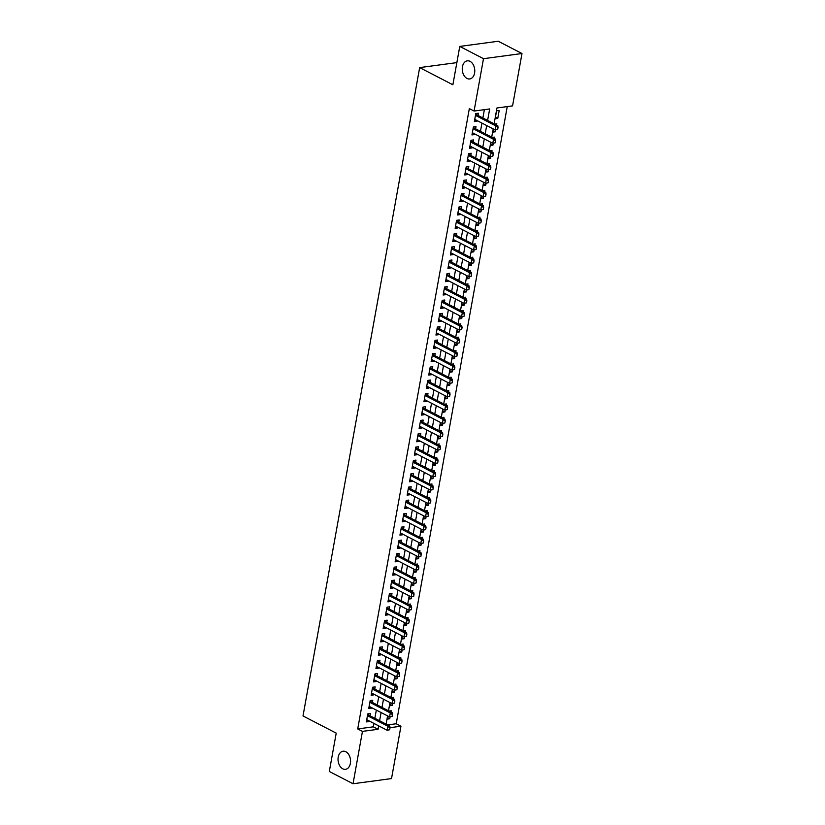 <?xml version="1.0" encoding="UTF-8"?>
<svg xmlns="http://www.w3.org/2000/svg" width="825" height="825" viewBox="0 0 825 825"><rect width="100%" height="100%" fill="white"/><g stroke="black" fill="none" stroke-linecap="round" stroke-linejoin="round"><path stroke-width="1.24" d="M345.83 751.74A9.137 6.198 82.4 0 1 350.563 761.465A9.137 6.198 82.4 0 1 345.51 769.333A9.137 6.198 82.4 0 1 342.757 768.807A9.137 6.198 82.4 0 1 338.033 759.083A9.137 6.198 82.4 0 1 343.076 751.214A9.137 6.198 82.4 0 1 345.83 751.74M470.054 61.359A9.137 6.198 82.4 0 1 474.777 71.084A9.137 6.198 82.4 0 1 469.734 78.953A9.137 6.198 82.4 0 1 466.981 78.437A9.137 6.198 82.4 0 1 462.258 68.712A9.137 6.198 82.4 0 1 467.301 60.833A9.137 6.198 82.4 0 1 470.054 61.359M387.637 724.917L396.206 723.762L400.95 726.217L391.524 778.583L353.038 783.75L329.319 771.478L336.218 733.126L303.012 715.956L419.667 67.598L452.873 84.779L459.772 46.417L498.269 41.25L521.988 53.522L512.562 105.878L496.959 107.972L494.113 123.791M396.206 723.762L507.251 106.59M369.982 715.78L370.373 713.563L367.775 713.914L366.341 721.916L368.94 721.566L369.053 720.906M372.374 702.446L372.776 700.229L370.177 700.569L368.734 708.582L371.332 708.232L371.456 707.561M374.777 689.102L375.179 686.885L372.58 687.235L371.137 695.238L373.735 694.887L373.859 694.217M377.18 675.757L377.582 673.54L374.973 673.891L373.539 681.893L376.138 681.543L376.262 680.883M379.582 662.423L379.974 660.206L377.376 660.547L375.942 668.559L378.541 668.209L378.654 667.538M381.975 649.079L382.377 646.862L379.778 647.212L378.335 655.215L380.944 654.864L381.057 654.194M384.378 635.735L384.78 633.518L382.181 633.868L380.738 641.871L383.336 641.53L383.46 640.86M386.781 622.401L387.183 620.183L384.584 620.534L383.14 628.537L385.739 628.186L385.863 627.516M389.183 609.056L389.575 606.839L386.977 607.19L385.543 615.192L388.142 614.842L388.255 614.171M391.586 595.722L391.978 593.495L389.379 593.845L387.936 601.848L390.545 601.507L390.658 600.837M393.979 582.378L394.381 580.161L391.782 580.511L390.338 588.514L392.937 588.163L393.061 587.493M396.382 569.033L396.784 566.816L394.185 567.167L392.741 575.169L395.34 574.819L395.464 574.159M398.784 555.699L399.187 553.482L396.577 553.822L395.144 561.835L397.743 561.485L397.867 560.814M401.187 542.355L401.579 540.138L398.98 540.488L397.537 548.491L400.146 548.14L400.259 547.47M403.58 529.011L403.982 526.793L401.383 527.144L399.939 535.147L402.538 534.796L402.662 534.136M405.983 515.677L406.385 513.459L403.786 513.8L402.342 521.812L404.941 521.462L405.065 520.792M408.385 502.332L408.787 500.115L406.178 500.466L404.745 508.468L407.344 508.118L407.468 507.447M410.788 488.988L411.18 486.771L408.581 487.121L407.137 495.124L409.747 494.783L409.86 494.113M413.181 475.654L413.583 473.437L410.984 473.787L409.54 481.79L412.139 481.439L412.263 480.769M415.583 462.309L415.986 460.092L413.387 460.443L411.943 468.445L414.542 468.095L414.666 467.424M417.986 448.975L418.388 446.748L415.779 447.098L414.346 455.101L416.945 454.761L417.068 454.09M420.389 435.631L420.781 433.414L418.182 433.764L416.749 441.767L419.347 441.416L419.461 440.746M422.782 422.287L423.184 420.069L420.585 420.42L419.141 428.423L421.74 428.072L421.864 427.412M425.184 408.952L425.587 406.735L422.988 407.076L421.544 415.088L424.143 414.738L424.267 414.067M427.587 395.608L427.989 393.391L425.38 393.742L423.947 401.744L426.546 401.393L426.669 400.723M429.99 382.264L430.382 380.047L427.783 380.397L426.35 388.4L428.948 388.049L429.062 387.389M432.382 368.93L432.785 366.713L430.186 367.063L428.742 375.066L431.351 374.715L431.465 374.045M434.785 355.585L435.188 353.368L432.589 353.719L431.145 361.721L433.744 361.371L433.868 360.7M437.188 342.241L437.59 340.024L434.992 340.374L433.548 348.377L436.147 348.037L436.27 347.366M439.591 328.907L439.983 326.69L437.384 327.04L435.951 335.043L438.549 334.692L438.663 334.022M441.994 315.562L442.386 313.345L439.787 313.696L438.343 321.698L440.952 321.348L441.066 320.688M444.386 302.228L444.788 300.001L442.19 300.352L440.746 308.364L443.345 308.014L443.468 307.343M446.789 288.884L447.191 286.667L444.593 287.017L443.149 295.02L445.748 294.669L445.871 293.999M449.192 275.54L449.594 273.323L446.985 273.673L445.552 281.676L448.15 281.325L448.274 280.665M451.595 262.206L451.987 259.988L449.388 260.329L447.944 268.342L450.553 267.991L450.667 267.321M453.987 248.861L454.389 246.644L451.791 246.995L450.347 254.997L452.946 254.647L453.069 253.976M456.39 235.517L456.792 233.3L454.193 233.65L452.75 241.653L455.348 241.302L455.472 240.642M458.793 222.183L459.195 219.966L456.586 220.316L455.153 228.319L457.751 227.968L457.875 227.298M461.196 208.838L461.588 206.621L458.989 206.972L457.545 214.974L460.154 214.624L460.267 213.953M463.588 195.494L463.99 193.277L461.392 193.627L459.948 201.63L462.547 201.29L462.67 200.619M465.991 182.16L466.393 179.943L463.794 180.293L462.351 188.296L464.949 187.945L465.073 187.275M468.394 168.816L468.796 166.598L466.187 166.949L464.753 174.952L467.352 174.601L467.476 173.941M470.797 155.482L471.188 153.254L468.59 153.605L467.156 161.618L469.755 161.267L469.868 160.597M473.189 142.137L473.591 139.92L470.993 140.271L469.549 148.273L472.147 147.922L472.271 147.252M475.592 128.793L475.994 126.576L473.395 126.926L471.952 134.929L474.55 134.578L474.674 133.918M495.433 117.243L497.764 118.449L499.197 110.447L496.598 110.787L495.155 118.8L497.764 118.449M493.041 130.587L495.361 131.783L495.701 129.876M496.567 125.06L496.805 123.781L494.649 124.07M490.638 143.932L492.958 145.128L493.298 143.22M494.165 138.404L494.402 137.125L492.257 137.414M488.235 157.266L490.555 158.472L490.906 156.554M491.772 151.748L491.999 150.47L489.854 150.748M485.832 170.61L488.163 171.806L488.503 169.898M489.369 165.083L489.596 163.804L487.451 164.093M483.44 183.944L485.76 185.151L486.1 183.243M486.967 178.427L487.193 177.148L485.048 177.437M481.037 197.288L483.357 198.495L483.698 196.577M484.564 191.771L484.801 190.482L482.656 190.771M478.634 210.633L480.954 211.829L481.305 209.921M482.171 205.105L482.398 203.827L480.253 204.115M476.231 223.967L478.562 225.173L478.902 223.255M479.768 218.45L479.995 217.171L477.85 217.46M473.839 237.311L476.159 238.507L476.499 236.6M477.366 231.784L477.593 230.505L475.448 230.794M471.436 250.656L473.756 251.852L474.097 249.944M474.963 245.128L475.2 243.849L473.045 244.138M469.033 263.99L471.353 265.196L471.704 263.278M472.57 258.472L472.797 257.194L470.652 257.483M466.63 277.334L468.951 278.53L469.301 276.623M470.168 271.807L470.394 270.528L468.249 270.817M464.238 290.678L466.558 291.875L466.898 289.967M467.765 285.151L467.992 283.872L465.847 284.161M461.835 304.012L464.155 305.219L464.496 303.301M465.362 298.495L465.599 297.206L463.444 297.495M459.432 317.357L461.752 318.553L462.103 316.645M462.969 311.829L463.196 310.551L461.051 310.839M457.029 330.691L459.35 331.897L459.7 329.979M460.567 325.174L460.793 323.895L458.648 324.184M454.637 344.035L456.957 345.242L457.298 343.324M458.164 338.508L458.391 337.229L456.246 337.518M452.234 357.38L454.554 358.576L454.895 356.668M455.761 351.852L455.998 350.573L453.843 350.862M449.831 370.714L452.152 371.92L452.502 370.002M453.358 365.197L453.595 363.918L451.45 364.207M447.428 384.058L449.749 385.254L450.099 383.347M450.966 378.531L451.192 377.252L449.048 377.541M445.026 397.403L447.356 398.599L447.697 396.691M448.563 391.875L448.79 390.596L446.645 390.885M442.633 410.737L444.953 411.943L445.294 410.025M446.16 405.219L446.397 403.941L444.242 404.229M440.23 424.081L442.551 425.277L442.891 423.369M443.757 418.553L443.994 417.275L441.849 417.563M437.827 437.425L440.148 438.622L440.498 436.714M441.365 431.898L441.592 430.619L439.447 430.908M435.425 450.759L437.755 451.966L438.096 450.048M438.962 445.242L439.189 443.953L437.044 444.242M433.032 464.104L435.353 465.3L435.693 463.392M436.559 458.576L436.786 457.298L434.641 457.586M430.629 477.438L432.95 478.644L433.29 476.726M434.156 471.921L434.393 470.642L432.248 470.931M428.227 490.782L430.547 491.989L430.897 490.071M431.764 485.255L431.991 483.976L429.846 484.265M425.824 504.127L428.154 505.323L428.495 503.415M429.361 498.599L429.588 497.32L427.443 497.609M423.431 517.461L425.752 518.667L426.092 516.749M426.958 511.943L427.185 510.665L425.04 510.953M421.028 530.805L423.349 532.001L423.689 530.093M424.555 525.278L424.793 523.999L422.637 524.288M418.626 544.149L420.946 545.346L421.297 543.438M422.163 538.622L422.39 537.343L420.245 537.632M416.223 557.483L418.553 558.69L418.894 556.772M419.76 551.966L419.987 550.688L417.842 550.976M413.83 570.828L416.151 572.024L416.491 570.116M417.357 565.3L417.584 564.022L415.439 564.31M411.427 584.172L413.748 585.368L414.088 583.461M414.954 578.645L415.192 577.366L413.036 577.655M409.025 597.506L411.345 598.713L411.696 596.795M412.562 591.989L412.789 590.7L410.644 590.989M406.622 610.851L408.942 612.047L409.293 610.139M410.159 605.323L410.386 604.044L408.241 604.333M404.229 624.185L406.55 625.391L406.89 623.473M407.756 618.667L407.983 617.389L405.838 617.678M401.827 637.529L404.147 638.736L404.487 636.817M405.353 632.002L405.591 630.723L403.435 631.012M399.424 650.873L401.744 652.07L402.095 650.162M402.951 645.346L403.188 644.067L401.043 644.356M397.021 664.208L399.341 665.414L399.692 663.496M400.558 658.69L400.785 657.412L398.64 657.7M394.618 677.552L396.949 678.748L397.289 676.84M398.155 672.024L398.382 670.746L396.237 671.034M392.226 690.896L394.546 692.092L394.886 690.185M395.752 685.369L395.99 684.09L393.834 684.379M389.823 704.23L392.143 705.437L392.483 703.519M393.35 698.713L393.587 697.434L391.442 697.713M493.329 128.978L492.762 132.134L495.361 131.783M490.927 142.323L490.359 145.478L492.958 145.128M488.524 155.657L487.957 158.823L490.555 158.472M486.121 169.001L485.554 172.157L488.163 171.806M483.728 182.346L483.161 185.501L485.76 185.151M481.326 195.68L480.758 198.835L483.357 198.495M478.923 209.024L478.356 212.18L480.954 211.829M476.52 222.368L475.953 225.524L478.562 225.173M474.127 235.703L473.56 238.858L476.159 238.507M471.725 249.047L471.157 252.203L473.756 251.852M469.322 262.391L468.755 265.547L471.353 265.196M466.919 275.725L466.352 278.881L468.951 278.53M464.527 289.07L463.959 292.225L466.558 291.875M462.124 302.404L461.557 305.57L464.155 305.219M459.721 315.748L459.154 318.904L461.752 318.553M457.318 329.093L456.751 332.248L459.35 331.897M454.926 342.427L454.348 345.582L456.957 345.242M452.523 355.771L451.956 358.927L454.554 358.576M450.12 369.115L449.553 372.271L452.152 371.92M447.717 382.449L447.15 385.605L449.749 385.254M445.325 395.794L444.747 398.949L447.356 398.599M442.922 409.138L442.355 412.294L444.953 411.943M440.519 422.472L439.952 425.628L442.551 425.277M438.116 435.817L437.549 438.972L440.148 438.622M435.713 449.151L435.146 452.317L437.755 451.966M433.321 462.495L432.754 465.651L435.353 465.3M430.918 475.839L430.351 478.995L432.95 478.644M428.515 489.173L427.948 492.329L430.547 491.989M426.113 502.518L425.545 505.673L428.154 505.323M423.72 515.862L423.153 519.018L425.752 518.667M421.317 529.196L420.75 532.352L423.349 532.001M418.914 542.541L418.347 545.696L420.946 545.346M416.512 555.885L415.944 559.041L418.553 558.69M414.119 569.219L413.552 572.375L416.151 572.024M411.716 582.563L411.149 585.719L413.748 585.368M409.313 595.898L408.746 599.063L411.345 598.713M406.911 609.242L406.343 612.398L408.942 612.047M404.518 622.586L403.941 625.742L406.55 625.391M402.115 635.92L401.548 639.076L404.147 638.736M399.713 649.265L399.145 652.42L401.744 652.07M397.31 662.609L396.743 665.765L399.341 665.414M394.917 675.943L394.34 679.099L396.949 678.748M392.514 689.288L391.947 692.443L394.546 692.092M390.112 702.622L389.544 705.788L392.143 705.437M387.709 715.966L387.142 719.122L389.74 718.771L390.091 716.863M389.039 711.057L391.184 710.768L390.957 712.047M487.616 120.429L489.679 108.952L474.076 111.045L469.332 108.601L357.71 728.939L373.323 726.835L373.931 723.422M374.859 718.307L376.334 710.077M377.252 704.962L378.737 696.743M379.655 691.628L381.129 683.399M382.058 678.284L383.532 670.065M384.46 664.94L385.935 656.721M386.853 651.606L388.338 643.376M389.256 638.261L390.741 630.042M391.658 624.917L393.133 616.698M394.061 611.583L395.536 603.353M396.454 598.238L397.939 590.019M398.857 584.894L400.342 576.675M401.259 571.56L402.734 563.341M403.662 558.216L405.137 549.997M406.055 544.882L407.54 536.652M408.457 531.537L409.942 523.318M410.86 518.193L412.335 509.974M413.263 504.859L414.738 496.629M415.656 491.514L417.141 483.295M418.058 478.17L419.543 469.951M420.461 464.836L421.936 456.607M422.864 451.492L424.339 443.272M425.267 438.147L426.742 429.928M427.659 424.813L429.144 416.594M430.062 411.469L431.537 403.25M432.465 398.135L433.94 389.905M434.868 384.79L436.343 376.571M437.26 371.446L438.745 363.227M439.663 358.112L441.148 349.882M442.066 344.767L443.541 336.548M444.469 331.423L445.943 323.204M446.861 318.089L448.346 309.86M449.264 304.745L450.749 296.526M451.667 291.4L453.142 283.181M454.07 278.066L455.544 269.847M456.462 264.722L457.947 256.503M458.865 251.388L460.35 243.158M461.268 238.043L462.743 229.824M463.671 224.699L465.145 216.48M466.063 211.365L467.548 203.136M468.466 198.021L469.951 189.802M470.869 184.676L472.343 176.457M473.272 171.342L474.746 163.113M475.664 157.998L477.149 149.779M478.067 144.664L479.552 136.434M480.47 131.319L481.944 123.1M482.873 117.975L484.368 109.663M477.995 115.459L478.397 113.242L475.788 113.582L474.354 121.595L476.953 121.244L477.077 120.574M456.864 62.607L419.667 67.598M459.772 46.417L483.491 58.688L521.988 53.522M353.038 783.75L362.453 731.383L378.067 729.29L378.675 725.876M357.71 728.939L362.453 731.383M474.076 111.045L483.491 58.688M379.603 720.761L381.078 712.532M381.996 707.417L383.481 699.198M384.398 694.072L385.873 685.853M386.801 680.738L388.276 672.519M389.204 667.394L390.679 659.175M391.597 654.06L393.082 645.831M393.999 640.716L395.484 632.497M396.402 627.371L397.877 619.152M398.805 614.037L400.28 605.808M401.198 600.693L402.683 592.474M403.6 587.348L405.085 579.129M406.003 574.014L407.478 565.785M408.406 560.67L409.881 552.451M410.798 547.326L412.283 539.107M413.201 533.992L414.686 525.772M415.604 520.647L417.079 512.428M418.007 507.313L419.482 499.084M420.399 493.969L421.884 485.75M422.802 480.624L424.287 472.405M425.205 467.29L426.68 459.061M427.608 453.946L429.082 445.727M430.011 440.602L431.485 432.382M432.403 427.267L433.888 419.038M434.806 413.923L436.281 405.704M437.209 400.579L438.683 392.36M439.612 387.245L441.086 379.026M442.004 373.9L443.489 365.681M444.407 360.566L445.892 352.337M446.81 347.222L448.284 339.003M449.213 333.877L450.687 325.658M451.605 320.543L453.09 312.314M454.008 307.199L455.493 298.98M456.411 293.855L457.885 285.636M458.813 280.521L460.288 272.291M461.206 267.176L462.691 258.957M463.609 253.842L465.094 245.613M466.012 240.498L467.486 232.279M468.414 227.153L469.889 218.934M470.807 213.819L472.292 205.59M473.21 200.475L474.695 192.256M475.613 187.131L477.087 178.912M478.015 173.797L479.49 165.567M480.408 160.452L481.893 152.233M482.811 147.108L484.296 138.889M485.213 133.774L486.688 125.544M390.029 727.681L400.95 726.217M493.195 128.917L491.71 137.136M490.793 142.251L489.318 150.48M488.39 155.595L486.915 163.814M485.997 168.929L484.512 177.158M483.594 182.273L482.109 190.493M481.192 195.618L479.717 203.837M478.789 208.952L477.314 217.181M476.396 222.296L474.911 230.515M473.993 235.641L472.508 243.86M471.591 248.975L470.116 257.204M469.188 262.319L467.713 270.538M466.795 275.663L465.31 283.882M464.392 288.998L462.907 297.217M461.99 302.342L460.515 310.561M459.587 315.676L458.112 323.905M457.184 329.02L455.709 337.239M454.792 342.365L453.307 350.584M452.389 355.699L450.914 363.928M449.986 369.043L448.511 377.262M447.583 382.387L446.108 390.607M445.191 395.722L443.706 403.951M442.788 409.066L441.303 417.285M440.385 422.41L438.91 430.629M437.982 435.744L436.507 443.963M435.59 449.089L434.105 457.308M433.187 462.423L431.702 470.652M430.784 475.767L429.309 483.986M428.381 489.112L426.907 497.331M425.989 502.446L424.504 510.675M423.586 515.79L422.101 524.009M421.183 529.134L419.708 537.353M418.78 542.468L417.306 550.698M416.388 555.813L414.903 564.032M413.985 569.157L412.5 577.376M411.582 582.491L410.108 590.71M409.179 595.836L407.705 604.055M406.777 609.17L405.302 617.399M404.384 622.514L402.899 630.733M401.981 635.858L400.507 644.077M399.578 649.192L398.104 657.422M397.176 662.537L395.701 670.756M394.783 675.881L393.298 684.1M392.38 689.215L390.895 697.445M389.978 702.56L388.503 710.779M387.575 715.904L386.1 724.123M373.323 726.835L378.067 729.29M474.633 120.038L476.953 121.244M387.42 717.575L389.74 718.771M472.23 133.382L474.55 134.578M469.827 146.726L472.147 147.922M467.435 160.06L469.755 161.267M465.032 173.405L467.352 174.601M462.629 186.739L464.949 187.945M460.226 200.083L462.547 201.29M457.834 213.428L460.154 214.624M455.431 226.762L457.751 227.968M453.028 240.106L455.348 241.302M450.625 253.45L452.946 254.647M448.222 266.784L450.553 267.991M445.83 280.129L448.15 281.325M443.427 293.473L445.748 294.669M441.024 306.807L443.345 308.014M438.622 320.152L440.952 321.348M436.229 333.486L438.549 334.692M433.826 346.83L436.147 348.037M431.423 360.174L433.744 361.371M429.021 373.508L431.351 374.715M426.628 386.853L428.948 388.049M424.225 400.197L426.546 401.393M421.823 413.531L424.143 414.738M419.42 426.876L421.74 428.072M417.027 440.22L419.347 441.416M414.624 453.554L416.945 454.761M412.222 466.898L414.542 468.095M409.819 480.233L412.139 481.439M407.426 493.577L409.747 494.783M405.023 506.921L407.344 508.118M402.621 520.255L404.941 521.462M400.218 533.6L402.538 534.796M397.815 546.944L400.146 548.14M395.423 560.278L397.743 561.485M393.02 573.623L395.34 574.819M390.617 586.967L392.937 588.163M388.214 600.301L390.545 601.507M385.822 613.645L388.142 614.842M383.419 626.979L385.739 628.186M381.016 640.324L383.336 641.53M378.613 653.668L380.944 654.864M376.221 667.002L378.541 668.209M373.818 680.347L376.138 681.543M371.415 693.691L373.735 694.887M369.012 707.025L371.332 708.232M366.62 720.369L368.94 721.566M497.692 129.432L498.052 127.432L497.692 129.432L495.186 129.948L474.746 119.378M475.468 115.366L495.907 125.947L497.784 125.689L498.052 127.432M475.757 113.767L476.633 114.685A1.433 0.969 -97.6 0 0 476.912 114.892L497.784 125.689M497.382 129.473L495.186 129.948L495.907 125.947L497.743 127.473M495.299 142.777L495.66 140.776L495.299 142.777L492.793 143.282L472.354 132.712M473.076 128.71L493.505 139.281L495.382 139.033L495.66 140.776M473.364 127.112L474.231 128.019A1.433 0.969 -97.6 0 0 474.509 128.236L495.382 139.033M494.979 142.818L492.793 143.282L493.505 139.281L495.34 140.817M492.896 156.121L493.257 154.12L492.896 156.121L490.39 156.626L469.951 146.056M470.673 142.055L491.112 152.625L492.979 152.367L493.257 154.12M470.962 140.446L471.838 141.364A1.433 0.969 -97.6 0 0 472.106 141.58L492.979 152.367M492.587 156.162L490.39 156.626L491.112 152.625L492.948 154.162M490.493 169.455L490.854 167.454L490.493 169.455L487.988 169.971L467.548 159.39M468.27 155.389L488.709 165.959L490.586 165.712L490.854 167.454M468.559 153.79L469.435 154.708A1.433 0.969 -97.6 0 0 469.714 154.914L490.586 165.712M490.184 169.496L487.988 169.971L488.709 165.959L490.545 167.496M488.091 182.799L488.452 180.799L488.091 182.799L485.585 183.305L465.145 172.734M465.867 168.733L486.307 179.303L488.183 179.056L488.452 180.799M466.156 167.124L467.032 168.042A1.433 0.969 -97.6 0 0 467.311 168.259L488.183 179.056M487.781 182.841L485.585 183.305L486.307 179.303L488.142 180.84M485.698 196.133L486.059 194.133L485.698 196.133L483.192 196.649L462.753 186.079M463.475 182.078L483.904 192.648L485.781 192.39L486.059 194.133M463.763 180.469L464.63 181.387A1.433 0.969 -97.6 0 0 464.908 181.593L485.781 192.39M485.378 196.185L483.192 196.649L483.904 192.648L485.739 194.174M483.295 209.478L483.656 207.477L483.295 209.478L480.789 209.983L460.35 199.413M461.072 195.412L481.511 205.982L483.378 205.734L483.656 207.477M461.361 193.813L462.227 194.731A1.433 0.969 -97.6 0 0 462.505 194.937L483.378 205.734M482.986 209.519L480.789 209.983L481.511 205.982L483.337 207.518M480.892 222.822L481.253 220.822L480.892 222.822L478.387 223.328L457.947 212.757M458.669 208.756L479.108 219.326L480.985 219.079L481.253 220.822M458.958 207.147L459.834 208.065A1.433 0.969 -97.6 0 0 460.113 208.282L480.985 219.079M480.583 222.863L478.387 223.328L479.108 219.326L480.944 220.863M478.49 236.156L478.851 234.156L478.49 236.156L475.984 236.672L455.544 226.102M456.266 222.1L476.706 232.671L478.582 232.413L478.851 234.156M456.555 220.492L457.432 221.409A1.433 0.969 -97.6 0 0 457.71 221.616L478.582 232.413M478.18 236.197L475.984 236.672L476.706 232.671L478.541 234.197M476.097 249.501L476.448 247.5L476.097 249.501L473.591 250.006L453.152 239.436M453.863 235.434L474.303 246.005L476.18 245.757L476.448 247.5M454.152 233.836L455.029 234.754A1.433 0.969 -97.6 0 0 455.307 234.96L476.18 245.757M475.778 249.542L473.591 250.006L474.303 246.005L476.138 247.541M473.694 262.845L474.055 260.844L473.694 262.845L471.188 263.35L450.749 252.78M451.471 248.779L471.91 259.349L473.777 259.102L474.055 260.844M451.76 247.17L452.626 248.088A1.433 0.969 -97.6 0 0 452.904 248.304L473.777 259.102M473.385 262.886L471.188 263.35L471.91 259.349L473.736 260.886M471.292 276.179L471.653 274.178L471.292 276.179L468.786 276.695L448.346 266.124M449.068 262.113L469.507 272.693L471.374 272.436L471.653 274.178M449.357 260.514L450.233 261.432A1.433 0.969 -97.6 0 0 450.502 261.638L471.374 272.436M470.982 276.22L468.786 276.695L469.507 272.693L471.343 274.22M468.889 289.523L469.25 287.523L468.889 289.523L466.383 290.029L445.943 279.458M446.665 275.457L467.105 286.028L468.982 285.78L469.25 287.523M446.954 273.859L447.831 274.766A1.433 0.969 -97.6 0 0 448.109 274.983L468.982 285.78M468.579 289.565L466.383 290.029L467.105 286.028L468.94 287.564M466.496 302.868L466.847 300.857L466.496 302.868L463.99 303.373L443.551 292.803M444.262 288.802L464.702 299.372L466.579 299.114L466.847 300.857M444.551 287.193L445.428 288.111A1.433 0.969 -97.6 0 0 445.706 288.327L466.579 299.114M466.177 302.909L463.99 303.373L464.702 299.372L466.537 300.908M464.093 316.202L464.454 314.201L464.093 316.202L461.588 316.718L441.148 306.137M441.87 302.136L462.309 312.706L464.176 312.458L464.454 314.201M442.159 300.537L443.025 301.455A1.433 0.969 -97.6 0 0 443.303 301.661L464.176 312.458M463.774 316.243L461.588 316.718L462.309 312.706L464.135 314.243M461.691 329.546L462.052 327.546L461.691 329.546L459.185 330.052L438.745 319.481M439.467 315.48L459.907 326.05L461.773 325.803L462.052 327.546M439.756 313.871L440.632 314.789A1.433 0.969 -97.6 0 0 440.901 315.006L461.773 325.803M461.381 329.588L459.185 330.052L459.907 326.05L461.742 327.587M459.288 342.88L459.649 340.88L459.288 342.88L456.782 343.396L436.343 332.826M437.064 328.824L457.504 339.395L459.381 339.137L459.649 340.88M437.353 327.216L438.23 328.133A1.433 0.969 -97.6 0 0 438.508 328.34L459.381 339.137M458.978 342.922L456.782 343.396L457.504 339.395L459.339 340.921M456.885 356.225L457.246 354.224L456.885 356.225L454.379 356.73L433.95 346.16M434.662 342.158L455.101 352.729L456.978 352.481L457.246 354.224M434.95 340.56L435.827 341.478A1.433 0.969 -97.6 0 0 436.105 341.684L456.978 352.481M456.576 356.266L454.379 356.73L455.101 352.729L456.937 354.265M454.493 369.569L454.853 367.568L454.493 369.569L451.987 370.074L431.547 359.504M432.269 355.503L452.708 366.073L454.575 365.826L454.853 367.568M432.558 353.894L433.424 354.812A1.433 0.969 -97.6 0 0 433.702 355.028L454.575 365.826M454.173 369.61L451.987 370.074L452.708 366.073L454.534 367.61M452.09 382.903L452.451 380.903L452.09 382.903L449.584 383.419L429.144 372.848M429.866 368.847L450.306 379.418L452.172 379.16L452.451 380.903M430.155 367.238L431.032 368.156A1.433 0.969 -97.6 0 0 431.3 368.363L452.172 379.16M451.78 382.944L449.584 383.419L450.306 379.418L452.141 380.944M449.687 396.248L450.048 394.247L449.687 396.248L447.181 396.753L426.742 386.183M427.463 382.181L447.903 392.752L449.78 392.504L450.048 394.247M427.752 380.583L428.629 381.49A1.433 0.969 -97.6 0 0 428.907 381.707L449.78 392.504M449.377 396.289L447.181 396.753L447.903 392.752L449.738 394.288M447.284 409.592L447.645 407.591L447.284 409.592L444.778 410.097L424.349 399.527M425.061 395.526L445.5 406.096L447.377 405.848L447.645 407.591M425.349 393.917L426.226 394.835A1.433 0.969 -97.6 0 0 426.504 395.051L447.377 405.848M446.975 409.633L444.778 410.097L445.5 406.096L447.336 407.632M444.892 422.926L445.252 420.925L444.892 422.926L442.386 423.442L421.946 412.871M422.668 408.86L443.097 419.44L444.974 419.183L445.252 420.925M422.957 407.261L423.823 408.179A1.433 0.969 -97.6 0 0 424.102 408.385L444.974 419.183M444.572 422.967L442.386 423.442L443.097 419.44L444.933 420.967M442.489 436.27L442.85 434.27L442.489 436.27L439.983 436.776L419.543 426.205M420.265 422.204L440.705 432.774L442.571 432.527L442.85 434.27M420.554 420.606L421.431 421.513A1.433 0.969 -97.6 0 0 421.699 421.73L442.571 432.527M442.179 436.312L439.983 436.776L440.705 432.774L442.54 434.311M440.086 449.615L440.447 447.604L440.086 449.615L437.58 450.12L417.141 439.55M417.863 435.548L438.302 446.119L440.179 445.861L440.447 447.604M418.151 433.94L419.028 434.858A1.433 0.969 -97.6 0 0 419.306 435.074L440.179 445.861M439.777 449.656L437.58 450.12L438.302 446.119L440.137 447.655M437.683 462.949L438.044 460.948L437.683 462.949L435.177 463.464L414.738 452.884M415.46 448.882L435.899 459.453L437.776 459.205L438.044 460.948M415.748 447.284L416.625 448.202A1.433 0.969 -97.6 0 0 416.903 448.408L437.776 459.205M437.374 462.99L435.177 463.464L435.899 459.453L437.735 460.989M435.291 476.293L435.652 474.293L435.291 476.293L432.785 476.798L412.345 466.228M413.067 462.227L433.496 472.797L435.373 472.55L435.652 474.293M413.356 460.618L414.222 461.536A1.433 0.969 -97.6 0 0 414.501 461.752L435.373 472.55M434.971 476.334L432.785 476.798L433.496 472.797L435.332 474.334M432.888 489.627L433.249 487.627L432.888 489.627L430.382 490.143L409.942 479.573M410.664 475.571L431.104 486.142L432.97 485.884L433.249 487.627M410.953 473.963L411.819 474.88A1.433 0.969 -97.6 0 0 412.098 475.087L432.97 485.884M432.578 489.668L430.382 490.143L431.104 486.142L432.929 487.668M430.485 502.972L430.846 500.971L430.485 502.972L427.979 503.477L407.54 492.907M408.262 488.905L428.701 499.476L430.578 499.228L430.846 500.971M408.55 487.307L409.427 488.225A1.433 0.969 -97.6 0 0 409.705 488.431L430.578 499.228M430.176 503.013L427.979 503.477L428.701 499.476L430.537 501.012M428.082 516.316L428.443 514.315L428.082 516.316L425.576 516.821L405.137 506.251M405.859 502.25L426.298 512.82L428.175 512.572L428.443 514.315M406.147 500.641L407.024 501.559A1.433 0.969 -97.6 0 0 407.302 501.775L428.175 512.572M427.773 516.357L425.576 516.821L426.298 512.82L428.134 514.357M425.69 529.65L426.04 527.649L425.69 529.65L423.184 530.166L402.744 519.595M403.456 515.584L423.895 526.164L425.772 525.907L426.04 527.649M403.745 513.985L404.621 514.903A1.433 0.969 -97.6 0 0 404.9 515.109L425.772 525.907M425.37 529.691L423.184 530.166L423.895 526.164L425.731 527.691M423.287 542.994L423.648 540.994L423.287 542.994L420.781 543.5L400.342 532.929M401.063 528.928L421.503 539.498L423.369 539.251L423.648 540.994M401.352 527.33L402.218 528.237A1.433 0.969 -97.6 0 0 402.497 528.454L423.369 539.251M422.978 543.036L420.781 543.5L421.503 539.498L423.328 541.035M420.884 556.339L421.245 554.338L420.884 556.339L418.378 556.844L397.939 546.274M398.661 542.273L419.1 552.843L420.967 552.585L421.245 554.338M398.949 540.664L399.826 541.582A1.433 0.969 -97.6 0 0 400.094 541.798L420.967 552.585M420.575 556.38L418.378 556.844L419.1 552.843L420.936 554.379M418.481 569.673L418.842 567.672L418.481 569.673L415.975 570.188L395.536 559.608M396.258 555.607L416.697 566.187L418.574 565.929L418.842 567.672M396.547 554.008L397.423 554.926A1.433 0.969 -97.6 0 0 397.702 555.132L418.574 565.929M418.172 569.714L415.975 570.188L416.697 566.187L418.533 567.713M416.089 583.017L416.439 581.017L416.089 583.017L413.583 583.523L393.143 572.952M393.855 568.951L414.294 579.521L416.171 579.274L416.439 581.017M394.144 567.352L395.02 568.26A1.433 0.969 -97.6 0 0 395.299 568.477L416.171 579.274M415.769 583.058L413.583 583.523L414.294 579.521L416.13 581.058M413.686 596.351L414.047 594.351L413.686 596.351L411.18 596.867L390.741 586.297M391.463 582.295L411.902 592.866L413.768 592.608L414.047 594.351M391.751 580.687L392.618 581.604A1.433 0.969 -97.6 0 0 392.896 581.821L413.768 592.608M413.366 596.403L411.18 596.867L411.902 592.866L413.727 594.402M411.283 609.696L411.644 607.695L411.283 609.696L408.777 610.211L388.338 599.631M389.06 595.629L409.499 606.2L411.366 605.952L411.644 607.695M389.348 594.031L390.225 594.949A1.433 0.969 -97.6 0 0 390.493 595.155L411.366 605.952M410.974 609.737L408.777 610.211L409.499 606.2L411.335 607.736M408.88 623.04L409.241 621.039L408.88 623.04L406.374 623.545L385.935 612.975M386.657 608.974L407.096 619.544L408.973 619.297L409.241 621.039M386.946 607.365L387.822 608.283A1.433 0.969 -97.6 0 0 388.101 608.499L408.973 619.297M408.571 623.081L406.374 623.545L407.096 619.544L408.932 621.081M406.478 636.374L406.838 634.373L406.478 636.374L403.972 636.89L383.543 626.319M384.254 622.318L404.693 632.888L406.57 632.631L406.838 634.373M384.543 620.709L385.419 621.627A1.433 0.969 -97.6 0 0 385.698 621.833L406.57 632.631M406.168 636.415L403.972 636.89L404.693 632.888L406.529 634.415M404.085 649.718L404.446 647.718L404.085 649.718L401.579 650.224L381.14 639.653M381.862 635.652L402.301 646.222L404.168 645.975L404.446 647.718M382.15 634.054L383.017 634.972A1.433 0.969 -97.6 0 0 383.295 635.178L404.168 645.975M403.765 649.76L401.579 650.224L402.301 646.222L404.126 647.759M401.682 663.063L402.043 661.062L401.682 663.063L399.176 663.568L378.737 652.998M379.459 648.997L399.898 659.567L401.765 659.319L402.043 661.062M379.748 647.388L380.624 648.306A1.433 0.969 -97.6 0 0 380.892 648.522L401.765 659.319M401.373 663.104L399.176 663.568L399.898 659.567L401.734 661.103M399.279 676.397L399.64 674.396L399.279 676.397L396.773 676.913L376.334 666.342M377.056 662.331L397.495 672.911L399.372 672.653L399.64 674.396M377.345 660.732L378.221 661.65A1.433 0.969 -97.6 0 0 378.5 661.856L399.372 672.653M398.97 676.438L396.773 676.913L397.495 672.911L399.331 674.438M396.877 689.741L397.238 687.741L396.877 689.741L394.371 690.247L373.942 679.676M374.653 675.675L395.093 686.245L396.969 685.998L397.238 687.741M374.942 674.077L375.818 674.984A1.433 0.969 -97.6 0 0 376.097 675.201L396.969 685.998M396.567 689.783L394.371 690.247L395.093 686.245L396.928 687.782M394.484 703.086L394.845 701.085L394.484 703.086L391.978 703.591L371.539 693.021M372.261 689.019L392.7 699.59L394.567 699.332L394.845 701.085M372.549 687.411L373.416 688.328A1.433 0.969 -97.6 0 0 373.694 688.545L394.567 699.332M394.164 703.127L391.978 703.591L392.7 699.59L394.525 701.126M392.081 716.42L392.442 714.419L392.081 716.42L389.575 716.935L369.136 706.355M369.858 702.353L390.297 712.924L392.164 712.676L392.442 714.419M370.147 700.755L371.023 701.673A1.433 0.969 -97.6 0 0 371.291 701.879L392.164 712.676M391.772 716.461L389.575 716.935L390.297 712.924L392.133 714.46M389.678 729.764L390.039 727.763L389.678 729.764L387.173 730.269L366.733 719.699M367.455 715.698L387.894 726.268L389.771 726.021L390.039 727.763M367.744 714.089L368.62 715.007A1.433 0.969 -97.6 0 0 368.899 715.223L389.771 726.021M389.369 729.805L387.173 730.269L387.894 726.268L389.73 727.805M475.52 115.077L476.912 114.892M475.571 114.83L476.633 114.685M473.127 128.422L474.509 128.236M473.168 128.164L474.231 128.019M470.724 141.766L472.106 141.58M470.766 141.508L471.838 141.364M468.322 155.1L469.714 154.914M468.373 154.852L469.435 154.708M465.919 168.444L467.311 168.259M465.97 168.187L467.032 168.042M463.526 181.789L464.908 181.593M463.567 181.531L464.63 181.387M461.123 195.123L462.505 194.937M461.165 194.865L462.227 194.731M458.721 208.467L460.113 208.282M458.762 208.209L459.834 208.065M456.318 221.801L457.71 221.616M456.369 221.554L457.432 221.409M453.925 235.146L455.307 234.96M453.967 234.888L455.029 234.754M451.522 248.49L452.904 248.304M451.564 248.232L452.626 248.088M449.12 261.824L450.502 261.638M449.161 261.577L450.233 261.432M446.717 275.168L448.109 274.983M446.768 274.911L447.831 274.766M444.314 288.513L445.706 288.327M444.366 288.255L445.428 288.111M441.922 301.847L443.303 301.661M441.963 301.599L443.025 301.455M439.519 315.191L440.901 315.006M439.56 314.933L440.632 314.789M437.116 328.536L438.508 328.34M437.168 328.278L438.23 328.133M434.713 341.87L436.105 341.684M434.765 341.612L435.827 341.478M432.321 355.214L433.702 355.028M432.362 354.956L433.424 354.812M429.918 368.548L431.3 368.363M429.959 368.301L431.032 368.156M427.515 381.892L428.907 381.707M427.567 381.635L428.629 381.49M425.112 395.237L426.504 395.051M425.164 394.979L426.226 394.835M422.72 408.571L424.102 408.385M422.761 408.323L423.823 408.179M420.317 421.915L421.699 421.73M420.358 421.657L421.431 421.513M417.914 435.26L419.306 435.074M417.966 435.002L419.028 434.858M415.511 448.594L416.903 448.408M415.563 448.346L416.625 448.202M413.119 461.938L414.501 461.752M413.16 461.68L414.222 461.536M410.716 475.272L412.098 475.087M410.757 475.025L411.819 474.88M408.313 488.617L409.705 488.431M408.354 488.359L409.427 488.225M405.91 501.961L407.302 501.775M405.962 501.703L407.024 501.559M403.518 515.295L404.9 515.109M403.559 515.048L404.621 514.903M401.115 528.639L402.497 528.454M401.156 528.382L402.218 528.237M398.712 541.984L400.094 541.798M398.753 541.726L399.826 541.582M396.309 555.318L397.702 555.132M396.361 555.07L397.423 554.926M393.907 568.662L395.299 568.477M393.958 568.404L395.02 568.26M391.514 582.007L392.896 581.821M391.555 581.749L392.618 581.604M389.111 595.341L390.493 595.155M389.153 595.093L390.225 594.949M386.708 608.685L388.101 608.499M386.76 608.427L387.822 608.283M384.306 622.019L385.698 621.833M384.357 621.772L385.419 621.627M381.913 635.363L383.295 635.178M381.954 635.106L383.017 634.972M379.51 648.708L380.892 648.522M379.552 648.45L380.624 648.306M377.108 662.042L378.5 661.856M377.159 661.794L378.221 661.65M374.705 675.386L376.097 675.201M374.756 675.128L375.818 674.984M372.312 688.731L373.694 688.545M372.353 688.473L373.416 688.328M369.909 702.065L371.291 701.879M369.951 701.817L371.023 701.673M367.507 715.409L368.899 715.223M367.558 715.151L368.62 715.007"/></g></svg>
